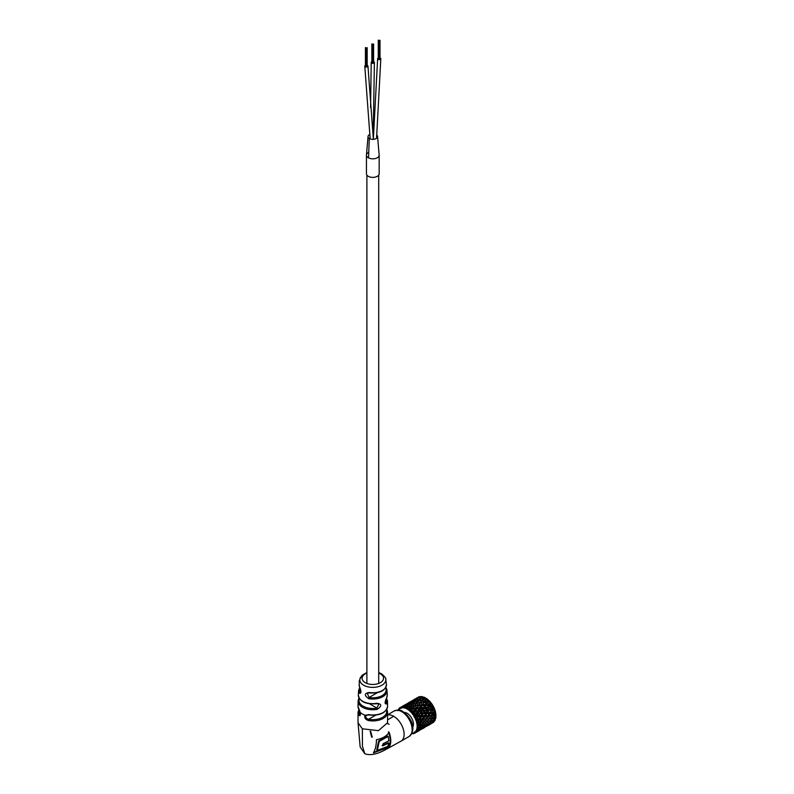<?xml version="1.0" encoding="UTF-8"?>
<svg xmlns="http://www.w3.org/2000/svg" width="794" height="794" viewBox="0 0 794 794"><rect width="100%" height="100%" fill="white"/><g stroke="black" fill="none" stroke-linecap="round" stroke-linejoin="round"><path stroke-width="1.19" d="M359.613 686.919A0.913 0.715 155 0 0 359.662 687.237L359.176 684.359A13.657 7.89 0 0 0 359.613 686.919C361.508 691.763 361.359 693.837 359.176 693.152A0.913 0.715 -27 0 1 360.049 692.299L360.446 692.884M359.146 681.718L359.275 680.776L359.881 681.937L359.821 679.644M358.997 709.528A0.913 0.705 -28.9 0 1 358.729 709.042L360.218 712.407C360.635 715.553 360.129 716.406 358.729 714.977A14.768 8.526 180 0 1 358.034 712.387L358.034 722.709M387.571 722.709L378.45 730.659L362.362 728.803L358.034 722.778L360.168 747.005L364.783 753.714L362.441 746.261L362.362 728.803M387.571 722.778L387.571 712.387L386.747 709.419A0.913 0.705 -28.9 0 1 386.867 709.806A14.768 8.526 180 0 1 387.571 712.387A14.768 8.526 180 0 1 368.317 720.515C365.21 719.344 364.118 717.568 365.061 715.205L368.595 714.818M371.582 736.931L370.103 731.165M385.308 703.474L385.944 702.918A0.913 0.705 28.7 0 1 386.807 703.802C384.633 704.536 384.574 702.521 386.638 697.747A14.481 8.357 0 0 0 387.274 695.058L386.996 690.482A14.203 8.198 180 0 1 368.783 698.7C364.049 695.395 364.198 693.331 369.25 692.487L369.478 692.785M376.783 703.553L377.041 703.286C381.904 704.05 381.964 706.065 377.219 709.34A14.689 8.486 180 0 1 362.411 707.246A14.689 8.486 180 0 1 358.114 701.132A14.689 8.486 180 0 1 358.789 698.69A0.913 0.705 28.7 0 1 358.858 698.432L358.858 698.432A0.913 0.705 28.7 0 1 359.106 698.194M387.571 715.037A14.768 8.526 60 0 1 393.685 716.287A14.768 8.526 60 0 1 403.332 729.299A14.768 8.526 60 0 1 401.069 741.13L409.099 736.495A14.768 8.526 -120 0 0 411.361 724.664A14.768 8.526 -120 0 0 401.714 711.652A14.768 8.526 -120 0 0 394.33 710.918L387.571 714.828M364.783 753.714C369.994 755.67 376.822 754.369 385.269 749.814L401.069 741.13A14.768 8.526 60 0 0 403.332 729.299A14.768 8.526 60 0 0 393.685 716.287L387.571 719.85M389.09 732.187C387.025 735.899 382.807 738.41 376.435 739.73C376.416 744.971 375.413 749.338 373.448 752.841L389.189 747.085C391.353 743.432 391.323 738.47 389.09 732.187M359.206 710.094A13.855 8 0 0 0 359.593 714.074L360.029 714.66M369.25 692.487A13.657 7.89 0 0 0 386.43 684.359C385.626 690.701 379.929 693.569 369.339 692.944L367.255 693.152L369.041 697.499L377.219 692.775M368.317 714.57A14.758 8.526 0 0 0 387.561 706.432C385.993 713.121 379.611 715.97 368.436 714.967L366.094 715.444C365.369 717.26 366.203 718.54 368.595 719.275L375.651 715.196M369.577 703.851L376.952 708.109L378.907 703.861L376.932 703.712C365.826 704.606 359.622 701.717 358.332 695.058A14.481 8.357 0 0 0 362.56 701.201A14.481 8.357 0 0 0 377.041 703.286M359.394 698.67A13.786 7.96 0 0 0 363.404 706.342A13.786 7.96 0 0 0 376.952 708.109L377.219 709.34M386.37 698.263A0.913 0.705 -152 0 0 386.579 698.045L386.579 698.045A0.913 0.705 -152 0 0 386.638 697.747M360.704 692.844L360.684 692.854C361.21 692.021 360.873 690.145 359.662 687.237L359.662 687.237A0.913 0.715 155 0 0 359.861 687.475M360.347 713.647L359.593 714.074A0.913 0.705 151.1 0 0 358.729 714.977M360.188 712.297L358.034 706.432A14.758 8.526 0 0 0 358.729 709.042M368.783 698.7L369.041 697.499A13.3 7.682 0 0 0 382.202 695.564A13.3 7.682 0 0 0 385.556 687.961A0.913 0.715 -27 0 1 386.37 688.289L386.37 688.289A0.913 0.715 -27 0 1 386.43 688.507A14.203 8.198 180 0 1 386.996 690.482L385.884 687.346M368.317 720.515L368.595 719.275A13.855 8 -0 0 0 386.36 710.005M388.415 731.8C390.767 738.122 390.807 743.085 388.514 746.697L389.189 747.085M388.514 746.697L374.639 752.037M379.244 741.348L378.629 740.991L376.723 750.032L377.378 750.409L387.909 746.35L388.683 743.124L382.668 745.884L383.036 743.74L388.792 740.832L388.276 736.425L379.244 741.348L377.378 750.409M378.629 740.991L387.671 736.078L388.276 736.425M382.063 745.536L388.097 742.787L388.683 743.124M370.649 731.214L372.257 737.318M359.166 681.58L360.456 677.371M412.731 727.115A8.863 5.111 -120 0 0 407.183 713.32A8.863 5.111 -120 0 0 404.265 712.466M421.753 699.703L421.207 700.725L422.984 700.447L423.946 699.147L421.465 700.248M416.334 703.027L415.887 703.802L417.217 703.563L417.674 702.769L416.334 703.027M410.577 706.164L409.615 707.424L411.798 706.908L412.354 705.846L410.577 706.164M418.507 723.9L418.577 722.748L424.175 722.083L425.068 720.972L424.075 720.922L423.063 722.123M416.969 724.078L416.969 723.533M428.968 714.957L428.482 713.171M416.84 723.364L416.89 723.582A14.084 8.129 -120 0 0 416.84 723.364L416.751 722.897A14.084 8.129 -120 0 0 416.145 720.724L417.108 720.595A14.768 8.526 60 0 1 417.664 722.6L416.751 722.897M415.977 720.247A14.084 8.129 -120 0 0 415.897 720.019L416.145 720.724M415.897 720.019L415.709 719.543A14.084 8.129 -120 0 0 414.716 717.389L415.629 717.091A14.768 8.526 60 0 1 416.552 719.076L415.709 719.543M414.468 716.932A14.084 8.129 -120 0 0 414.349 716.714L414.716 717.389M414.349 716.714L414.091 716.257A14.084 8.129 -120 0 0 412.771 714.272L413.614 713.806A14.768 8.526 60 0 1 414.825 715.642L414.091 716.257M412.463 713.856A14.084 8.129 -120 0 0 412.314 713.667L412.771 714.272M412.314 713.667L411.997 713.27A14.084 8.129 -120 0 0 410.448 711.583L411.193 710.967A14.768 8.526 60 0 1 412.622 712.526L411.997 713.27M410.101 711.245A14.084 8.129 -120 0 0 409.932 711.096L410.448 711.583M409.932 711.096L409.575 710.779A14.084 8.129 -120 0 0 407.908 709.499L408.533 708.764A14.768 8.526 60 0 1 410.071 709.935L409.575 710.779M407.54 709.27A14.084 8.129 -120 0 0 407.362 709.161L407.908 709.499M407.362 709.161L406.994 708.943A14.084 8.129 -120 0 0 405.307 708.179L405.803 707.335A14.768 8.526 60 0 1 407.362 708.049L406.994 708.943M404.95 708.059A14.084 8.129 -120 0 0 404.781 708.01L405.307 708.179M404.781 708.01L404.424 707.911A14.084 8.129 -120 0 0 402.846 707.692L403.213 706.799A14.768 8.526 60 0 1 404.672 706.997L404.424 707.911M402.36 707.702L402.042 707.732A14.084 8.129 -120 0 0 400.672 708.089L400.92 707.176A14.768 8.526 60 0 1 402.181 706.849L402.042 707.732M400.265 708.278L400.007 708.437A14.084 8.129 -120 0 0 398.935 709.33L399.084 708.447A14.768 8.526 60 0 1 400.017 707.653L398.995 708.506M398.737 709.578A14.084 8.129 -120 0 0 398.648 709.697L399.084 708.447M412.046 733.031L412.314 733.368A14.084 8.129 -120 0 0 413.684 733.011L414.399 733.378L413.962 732.892A14.084 8.129 -120 0 0 414.091 732.822L414.349 732.673A14.084 8.129 -120 0 0 415.421 731.77L416.235 732.108A14.768 8.526 60 0 1 415.252 732.931L414.349 732.673M415.709 731.413L415.897 731.145A14.084 8.129 -120 0 0 416.582 729.765L417.485 730.023A14.768 8.526 60 0 1 416.85 731.304L415.897 731.145M416.701 729.428A14.084 8.129 -120 0 0 416.751 729.259L416.582 729.765M416.751 729.259L416.84 728.902A14.084 8.129 -120 0 0 417.108 727.125L418.061 727.284A14.768 8.526 60 0 1 417.823 728.922L416.84 728.902M417.128 726.718A14.084 8.129 -120 0 0 417.138 726.52L417.108 727.125M417.138 726.52L417.138 726.093A14.084 8.129 -120 0 0 416.959 724.039L417.932 724.068A14.768 8.526 60 0 1 418.101 725.954L417.138 726.093M423.152 697.321L422.339 696.795A14.768 8.526 -120 0 0 420.88 696.596L419.788 697.708L423.053 697.152M426.199 698.561L425.157 700.159L427.738 699.732A14.768 8.526 -120 0 0 426.199 698.561L425.028 697.847A14.768 8.526 -120 0 0 423.48 697.132L422.438 698.502L425.624 698.184M428.78 700.784L428.214 700.02M433.067 706.918L431.976 708.923L434.219 708.873A14.768 8.526 -120 0 0 433.306 706.888L432.055 706.61L433.127 706.025L432.502 705.439A14.768 8.526 -120 0 0 431.291 703.603L430.12 703.692L431.082 703.514L430.288 702.323A14.768 8.526 -120 0 0 428.859 700.765L427.777 702.571L430.636 702.511M433.127 706.025L433.355 706.63M435.4 713.895L433.901 715.87L435.767 715.751A14.768 8.526 -120 0 0 435.608 713.866L434.407 712.972L435.291 712.436A14.768 8.526 -120 0 0 434.775 710.392L433.514 709.786L434.675 709.379L434.348 708.784M434.675 709.379L434.775 709.965M435.618 712.764L435.598 713.28M435.44 715.96L435.737 717.081L433.832 718.977L435.489 718.719A14.768 8.526 -120 0 0 435.737 717.081L435.747 716.367M435.162 718.907L435.152 719.821L433.048 721.538L434.517 721.101A14.768 8.526 -120 0 0 435.152 719.821L435.221 719.007M426.934 721.021L426.041 722.044L427.827 721.012L426.934 721.021L425.247 719.175L425.068 720.972M432.254 720.565L430.934 721.835L433.673 720.247L432.254 720.565L431.082 718.798L430.626 720.823L428.621 721.974L430.626 720.823M429.782 721.637L430.934 721.835M434.983 719.88L434.268 718.59L433.673 720.247M432.323 721.379L433.048 721.538M434.526 720.396L434.517 721.101M424.075 720.922L422.378 719.364L422.219 720.793L420.899 720.684L419.48 722.371L421.187 722.232L419.966 722.55L419.857 723.979L417.932 724.068M421.187 722.232L422.219 720.793M424.175 722.083L419.966 722.55L421.346 724.049L419.768 725.666L421.306 725.448L422.507 724.088L421.346 724.049M424.204 722.054L426.041 722.044M429.623 720.922L428.115 718.987L427.827 721.012M427.083 721.835L428.621 721.974M417.664 722.6L419.48 722.371M417.872 722.57L419.222 720.545L417.108 720.595M420.899 720.684L419.411 719.553L419.222 720.545M429.564 717.746L428.7 718.878L429.663 718.917L430.695 717.716L429.564 717.746L427.877 716.188L427.539 717.716L426.537 717.677L425.763 718.749L426.745 718.788L427.539 717.716M432.522 717.587L431.36 718.977L432.492 718.987L434.1 717.389L432.522 717.587L431.152 716.089L430.695 717.716M435.549 717.121L434.655 715.98L434.1 717.389M432.611 718.868L433.832 718.977M435.479 718.143L435.489 718.719M426.537 717.677L424.711 716.287L424.433 717.548L423.321 717.458L422.428 718.699L423.659 718.699L422.378 719.364L425.763 718.749M423.659 718.699L424.433 717.548M426.745 718.788L428.7 718.878M429.663 718.917L431.36 718.977M428.363 718.977L427.867 719.007L428.363 718.977M419.778 717.171L418.507 718.868L420.363 718.749L421.247 717.29L418.279 716.486L415.629 717.091M416.552 719.076L416.225 719.761L418.507 718.868M416.771 719.046L417.843 717.19M423.321 717.458L421.554 716.386L421.247 717.29M420.363 718.749L419.411 719.553L422.428 718.699M432.085 714.233L431.082 715.682L432.363 715.771L433.822 714.094L432.085 714.233L430.596 713.101L430.06 714.292L428.81 714.282L428.065 715.444L429.157 715.533L430.06 714.292M435.578 715.94L434.655 715.98L435.767 715.761M428.81 714.282L427.053 713.211L426.567 714.213L425.455 714.163L424.78 715.245L425.882 715.305L424.711 716.287L428.065 715.444M425.882 715.305L426.567 714.213M429.157 715.533L427.877 716.188L431.082 715.682M434.556 710.412L433.266 712.446L435.162 712.585L433.822 714.094M432.363 715.771L433.901 715.87M421.912 713.955L421.128 715.186L422.477 715.186L423.133 714.024L420.195 713.429L418.051 713.737L416.91 715.404L418.895 715.255L419.649 713.816M435.767 715.96L435.191 715.97M414.825 715.642L414.766 716.595L416.91 715.404M415.064 715.612L416.056 713.667L415.391 713.647M418.051 713.737L413.614 713.806M419.947 710.63L419.262 711.811L420.701 711.771L421.257 710.66L418.398 710.709L415.738 715.017A13.141 7.593 -120 0 1 415.738 715.027M415.728 715.037L414.537 716.754M423.768 710.719L423.182 711.771L424.373 711.811L424.969 710.749L422.041 710.481L418.279 716.486L421.128 715.186M418.895 715.255L418.279 716.486L421.554 716.386L424.78 715.245M425.455 714.163L423.619 713.32L423.073 714.143M422.477 715.186L421.554 716.386L434.983 715.97M430.963 710.719L430.11 712.178L431.549 712.297L432.849 710.59L429.465 710.034L427.4 710.779L426.765 711.93L427.976 712.01L427.053 713.211L430.11 712.178M432.631 705.856L428.026 711.92M427.976 712.01L428.77 710.779M434.159 709.052L433.028 710.342M431.549 712.297L430.596 713.101L433.266 712.446M415.838 710.62L414.796 712.198L416.88 711.97L417.535 710.61L411.193 710.967M412.622 712.526L412.84 713.667L414.796 712.198M412.87 712.486L413.734 710.68M417.565 707.732L416.939 708.824L418.448 708.705L418.934 707.672L416.274 708.397L412.483 713.657M418.646 710.699L417.535 710.61L422.329 708.546L422.855 707.543L421.584 707.573L421.068 708.576M416.88 711.97L416.642 713.548L419.262 711.811M425.693 707.454L423.887 707.533L421.257 710.66L424.889 708.566L426.189 708.595L426.894 707.404L425.435 707.464L424.889 708.566M420.701 711.771L420.195 713.429L423.182 711.771M427.4 710.779L424.969 710.749M431.043 703.643L430.1 705.558L432.353 705.628L432.055 706.61L427.827 707.087L423.619 713.32L426.765 711.93M424.373 711.811L423.619 713.32L435.241 712.952M429.236 707.285L428.502 708.705L430.08 708.794L429.465 710.034L431.976 708.923M430.08 708.794L431.251 707.126M434.06 709.072L433.514 709.786L434.407 709.727M413.287 708.04L412.304 709.479L414.468 709.121L415.044 707.891L412.344 708.844L411.123 708.268L408.533 708.764M410.071 709.935L410.567 711.186L412.304 709.479M410.329 709.876L411.123 708.268M414.915 705.449L414.319 706.422L415.867 706.174L416.324 705.261L414.915 705.449L410.081 711.027M419.043 704.953L418.577 705.846L419.897 705.737L420.363 704.824L419.043 704.953L416.274 708.397L415.044 707.891M414.468 709.121L414.617 710.938L416.939 708.824M421.584 707.573L418.934 707.672M423.053 704.566L422.567 705.578L423.936 705.529L424.572 704.417L421.773 705.221L418.398 710.709L425.683 710.263L428.502 708.705M418.448 708.705L418.289 710.719M427.023 704.169L425.802 704.486L423.887 707.533L422.855 707.543L423.887 707.533L426.388 705.499L428.065 705.509L429.127 703.921L427.023 704.169L426.388 705.499M422.329 708.546L422.041 710.481M430.636 702.938L427.827 707.087L426.894 707.404M426.189 708.595L425.683 710.263L433.514 709.786M407.362 708.049L408.116 709.32L409.615 707.424M407.62 707.97L408.394 706.61L405.803 707.335M409.079 705.479L409.644 704.606L407.888 705.112L406.895 706.184L409.079 705.479L409.962 707.394L408.394 706.61M413.148 704.377L413.595 703.603L412.185 703.941L411.6 704.764L413.148 704.377L413.992 706.65L412.354 705.846M411.798 706.908L412.344 708.844L414.319 706.422M420.403 702.283L419.957 703.166L421.366 703.008L421.961 702.015L420.403 702.283L417.882 705.935L416.324 705.261M415.867 706.174L416.274 708.397L418.577 705.846M424.472 701.578L423.897 702.779L425.644 702.67L426.646 701.191L424.472 701.578L421.773 705.221L420.363 704.824M419.897 705.737L420.086 707.97L422.567 705.578M428.611 700.814L425.802 704.486L424.572 704.417M423.936 705.529L423.887 707.533L427.827 707.087L430.1 705.558M430.149 702.501L430.12 703.692L429.127 703.921L431.082 702.918M428.065 705.509L427.827 707.087L432.988 706.511M404.672 706.997L405.635 708.188L404.851 707.841M404.92 706.898L405.744 705.816L403.213 706.799M406.478 704.923L404.354 705.836L406.478 704.923L407.65 706.7L405.744 705.816M406.369 707.097L406.895 706.184M410.468 703.424L408.95 703.96L410.468 703.424L411.689 705.598L409.644 704.606M410.816 706.114L411.6 704.764M414.498 702.184L414.964 701.529L413.178 702.561L414.498 702.184L415.59 704.536L413.595 703.603M413.992 706.65L415.887 703.802M421.525 700.139L419.48 703.484L417.674 702.769M417.217 703.563L417.882 705.935L419.957 703.166M425.941 698.631L423.52 702.382L421.961 702.015M421.366 703.008L421.773 705.221L423.897 702.779M428.303 700.487L426.646 701.191M425.644 702.67L425.802 704.486L427.777 702.571M417.684 700.765L417.227 701.509L418.646 701.201L419.232 700.358L417.684 700.765M402.181 706.849L403.312 707.871L402.389 707.504M402.429 706.729L403.342 705.926L400.92 707.176M404.156 706.283L403.342 705.926M404.106 706.392L404.354 705.836M408.493 704.933L407.094 704.258M408.563 704.913L408.95 703.96M411.917 701.697L410.627 702.214L411.917 701.697L413.346 703.871L410.945 702.809M412.622 703.831L413.178 702.561M415.967 700.248L414.577 700.705L415.967 700.248L417.178 702.432L414.964 701.529M416.483 702.998L417.227 701.509M420.264 699.018L421.237 697.906L418.498 699.494L420.264 699.018L421.148 700.933L419.232 700.358M418.646 701.201L419.48 703.484L421.207 700.725M425.812 698.66L425.395 699.335L423.946 699.147M422.984 700.447L423.52 702.382L425.157 700.159M427.609 699.901L427.857 701.211L428.671 700.288M407.233 703.573L408.553 702.918L407.233 703.573M405.347 705.022L402.101 706.541M400.067 707.613L400.007 708.437L400.305 707.474L401.307 708.397L400.255 708.059M400.305 707.474L401.367 706.948M409.506 703.365L408.553 702.918M408.017 703.375L408.791 704.367M409.644 702.124L408.424 702.789L409.644 702.124L410.419 702.968L410.627 702.214M413.942 701.836L412.414 701.181M414.24 701.747L414.577 700.705M417.664 698.472L415.947 699.147L417.664 698.472L418.835 700.239L416.582 699.554M418.021 700.675L418.498 699.494M422.209 696.924L422.924 698.204L421.237 697.906M421.842 699.683L422.438 698.502M424.899 697.995L425.395 699.335L426.07 698.303M412.731 700.407L414.18 699.673L412.731 700.407M410.845 702.005L408.424 702.789M404.573 705.102L406.568 703.941M398.469 709.241L398.459 709.955L398.697 709.082L399.739 709.717L398.588 709.469M412.086 701.32L412.185 700.824M415.282 700.04L414.18 699.673M413.515 700.199L414.389 701.32M415.768 699.861L415.947 699.147M419.718 696.745L419.847 696.646A14.768 8.526 -120 0 0 418.587 696.973L417.386 697.817L419.718 696.745L420.602 697.896L418.696 697.559M419.52 698.502L419.788 697.708M414.478 699.296L413.724 699.901M410.2 701.846L412.205 700.695M417.138 698.263L416.483 698.134L417.733 697.41M415.361 698.839L415.887 699.405M420.671 696.973L419.847 696.646M411.51 733.408L412.364 733.646L412.394 732.455L411.848 733.408M413.138 733.706L412.314 733.368L413.138 733.706A14.768 8.526 60 0 0 414.25 733.428M420.81 729.517L418.805 730.679M419.292 730.321L416.503 732.217M419.252 730.629L418.418 730.679M415.252 732.931L416.235 732.108M417.674 730.728L417.584 731.502M426.438 726.272L424.443 727.423M424.641 727.086L422.785 728.584L423.986 727.899L423.748 727.026M424.572 727.562L423.986 727.899M422.15 728.763L420.79 729.656L422.785 728.505L422.15 728.763L421.763 727.721M420.105 729.408L418.22 730.758L420.969 729.18L420.105 729.408L419.659 728.445M421.068 727.87L420.969 729.18M422.874 727.622L422.785 728.505M416.85 731.304L419.004 729.646L417.485 730.023M419.073 728.515L419.004 729.646M417.713 730.698L418.22 730.758M421.068 727.026L419.331 728.525L422.08 726.947L421.068 727.026L419.907 725.25L419.788 727.076L418.061 727.284M432.075 723.175L430.884 723.8M430.963 723.572L428.105 725.518L429.703 724.594L429.524 723.969M430.844 723.929L429.703 724.594M427.648 725.597L426.418 726.401L428.423 725.25L427.648 725.597L427.202 724.386M425.614 726.312L424.502 727.135L426.289 726.103L425.614 726.312L424.532 723.959L424.214 726.639L422.209 727.8L424.214 726.639M423.837 726.947L424.502 727.135M426.447 724.724L426.289 726.103M428.601 724.366L428.423 725.25M417.823 728.922L419.788 727.076M418.378 728.505L419.331 728.525M423.47 726.768L422.259 724.594L422.08 726.947M421.306 727.651L422.209 727.8M423.976 725.111L424.988 724.078L422.994 725.23L423.976 725.111M433.911 721.905L432.928 722.729A14.768 8.526 -120 0 0 433.911 721.905L434.05 721.012L433.911 721.905M430.646 723.791L432.561 722.48L430.646 723.791M428.571 724.396L429.852 723.394L428.571 724.396M426.368 724.793L427.4 723.87L426.368 724.793M428.968 723.602L427.748 721.418L427.4 723.87M426.904 724.317L427.847 724.545M431.291 722.957L430.408 721.041L429.852 723.394M429.226 723.88L429.822 724.068M433.752 721.974L433.256 720.624L432.561 722.48M432.988 721.915L432.928 722.729L433.99 721.835M418.101 725.954L419.857 723.979M418.388 725.805L419.768 725.666M424.125 724.098L422.626 722.163L422.507 724.088M421.545 725.18L422.994 725.23M426.616 723.969L425.187 721.796L424.988 724.078M424.353 724.724L425.614 724.902M420.88 696.596L421.475 696.934L420.88 696.596M418.587 696.973L419.301 697.331L418.587 696.973M415.599 732.525L414.399 733.378M414.647 733.239L414.399 731.929L414.14 733.021M408.116 709.32L407.471 709.042M411.322 710.799L410.18 711.702M413.753 713.627L412.443 714.272M415.788 716.903L414.766 716.595L414.359 717.27M417.267 720.396L416.086 720.118M418.12 723.88L417.118 722.957L417.019 723.503M418.259 727.106L417.376 725.964L417.297 726.689M417.704 729.855L416.979 728.574L416.88 729.458M416.463 731.949L415.967 730.609L415.808 731.611M428.373 704.01L430.12 703.692M423.341 707.593L423.887 707.533M414.805 713.608L423.619 713.32M414.131 713.627L414.786 713.608M416.582 716.535L418.279 716.486M413.992 716.615L416.572 716.535M417.872 719.652L427.867 719.007M415.53 719.811L417.862 719.652M416.493 723.046L418.587 722.748M371.85 61.684A1.588 0.923 0 0 0 371.215 62.418A1.588 0.923 0 0 0 371.632 63.044A1.588 0.923 0 0 0 373.379 63.272A1.588 0.923 0 0 0 374.391 62.418A1.588 0.923 0 0 0 373.964 61.793A1.588 0.923 0 0 0 373.587 61.624M378.272 57.972A1.588 0.923 0 0 0 377.636 58.706A1.588 0.923 0 0 0 378.103 59.361A1.588 0.923 0 0 0 379.84 59.56A1.588 0.923 0 0 0 380.812 58.706A1.588 0.923 0 0 0 380.356 58.061A1.588 0.923 0 0 0 380.008 57.912M368.634 152.388A6.362 3.672 0 0 0 366.441 155.167L366.441 173.717A6.362 3.672 0 0 0 368.307 176.318A6.362 3.672 0 0 0 375.234 177.112A6.362 3.672 0 0 0 379.165 173.717L379.165 155.167A6.362 3.672 0 0 0 379.165 155.098A6.362 3.672 0 0 1 379.165 155.167L377.557 136.419A4.774 2.759 0 0 0 376.713 135.04M368.307 157.768A6.362 3.672 0 0 0 375.234 158.562A6.362 3.672 0 0 0 379.165 155.167A6.362 3.672 0 0 1 375.393 158.522A6.362 3.672 0 0 1 368.555 157.897L369.27 138.464A4.774 2.759 0 0 0 374.679 139.148A4.774 2.759 0 0 0 377.557 136.419M369.875 134.444A4.774 2.759 0 0 0 368.039 136.419A4.774 2.759 0 0 0 369.27 138.464M366.441 155.098A6.362 3.672 0 0 0 366.441 155.167A6.362 3.672 0 0 0 368.555 157.897M365.429 65.396A1.588 0.923 0 0 0 364.783 66.13A1.588 0.923 0 0 0 365.25 66.775A1.588 0.923 0 0 0 366.977 66.974A1.588 0.923 0 0 0 367.969 66.13A1.588 0.923 0 0 0 367.503 65.485A1.588 0.923 0 0 0 367.165 65.326M379.075 40.484L379.036 58.984M365.746 66.239L365.994 47.888M366.252 66.438L366.858 66.507M366.669 47.968L366.639 66.468M366.471 66.468L366.441 47.968M365.766 47.868L365.766 66.418M365.458 66.071L365.647 47.59M372.108 43.938L372.138 62.508M372.674 62.726L372.644 44.186M372.227 62.657L372.426 44.176M373.12 62.795L373.091 44.295M359.176 693.152A14.203 8.198 180 0 1 358.61 690.482L358.332 695.058M366.094 715.444A0.913 0.645 38.4 0 1 365.061 715.205A14.768 8.526 180 0 1 362.362 713.965A14.768 8.526 180 0 1 360.218 712.407L360.238 714.63M378.708 672.528L381.527 673.769C385.021 676.895 386.43 678.711 385.735 679.198A12.992 7.503 180 0 1 378.311 686.671A12.992 7.503 180 0 1 363.612 685.182A12.992 7.503 180 0 1 359.861 679.198L359.603 680.964M366.897 673.084A10.739 6.203 0 0 0 365.21 682.641A10.739 6.203 0 0 0 380.395 682.641A10.739 6.203 0 0 0 380.395 673.878A10.739 6.203 0 0 0 378.708 673.084M386.549 698.105L387.492 701.132A14.689 8.486 180 0 1 386.807 703.802M360.01 688.021A13.3 7.682 0 0 0 360.049 692.299L360.942 691.782M385.13 702.442L385.944 702.918A13.786 7.96 -0 0 0 386.231 698.73M389.09 724.317A8.178 4.724 -120 0 0 387.492 723.652M359.176 684.359L359.474 681.907M359.047 698.085L358.114 701.132L358.034 706.432M394.33 710.918C398.092 709.707 400.93 709.915 402.856 711.533C409.684 716.277 417.843 727.979 409.099 736.495M387.492 701.132L387.561 706.432M385.735 679.198L386.43 684.359M366.897 672.528L361.975 675.337L359.861 679.198M387.274 695.058L386.579 698.045C385.298 700.844 384.882 702.66 385.318 703.484L385.288 703.454M359.751 687.435L358.61 690.482M358.858 709.419L358.034 712.387M402.697 706.094L404.146 705.251M408.801 702.571L409.426 702.204M398.3 709.419L397.665 710.69M414.081 699.514L415.53 698.68M413.009 733.755L414.329 733.408M417.455 731.671L418.914 730.827M423.559 728.148L424.195 727.78M428.849 725.091L430.298 724.257M435.003 710.193L435.529 712.099M433.554 706.749L434.427 708.645M431.579 703.534L432.74 705.28M429.207 700.735L430.566 702.224M426.577 698.551L428.045 699.663M423.847 697.112L425.326 697.787M421.148 696.536L422.587 696.735M418.656 696.943L419.976 696.596M435.32 719.662L434.695 720.932M435.936 716.853L435.698 718.431M435.817 713.627L435.966 715.434M373.2 136.558L374.391 62.418M369.994 138.841L370.024 136.558M370.57 107.567L371.215 62.418M373.359 139.019L377.636 58.706M376.564 138.305L380.812 58.706M366.441 155.167L368.039 136.419M370.173 138.92L364.783 66.13M373.379 139.347L367.969 66.13M378.708 175.077L378.708 683.436M366.897 175.077L366.897 683.436M378.5 40.147L378.5 58.736M378.847 40.484L378.847 59.024M378.559 40.315L378.559 58.865M379.85 40.355L379.85 58.905M379.294 40.514L379.294 59.093M380.008 40.266L380.008 58.816M379.522 40.554L379.522 59.133M378.619 40.444L378.619 58.994M378.272 40.147L378.272 58.696M379.74 40.583L379.74 59.133M366.223 47.898L366.213 66.488M365.706 47.739L365.706 66.279M366.997 47.779L366.997 66.329M367.165 47.68L367.165 66.23M365.429 47.571L365.429 66.12M366.897 48.007L366.897 66.557M372.138 44.027L372.138 62.577M373.418 44.067L373.418 62.617M372.872 44.226L372.862 62.805M373.587 43.978L373.587 62.528M372.197 44.156L372.197 62.706M371.85 43.859L371.85 62.408M373.319 44.295L373.319 62.845"/></g></svg>
